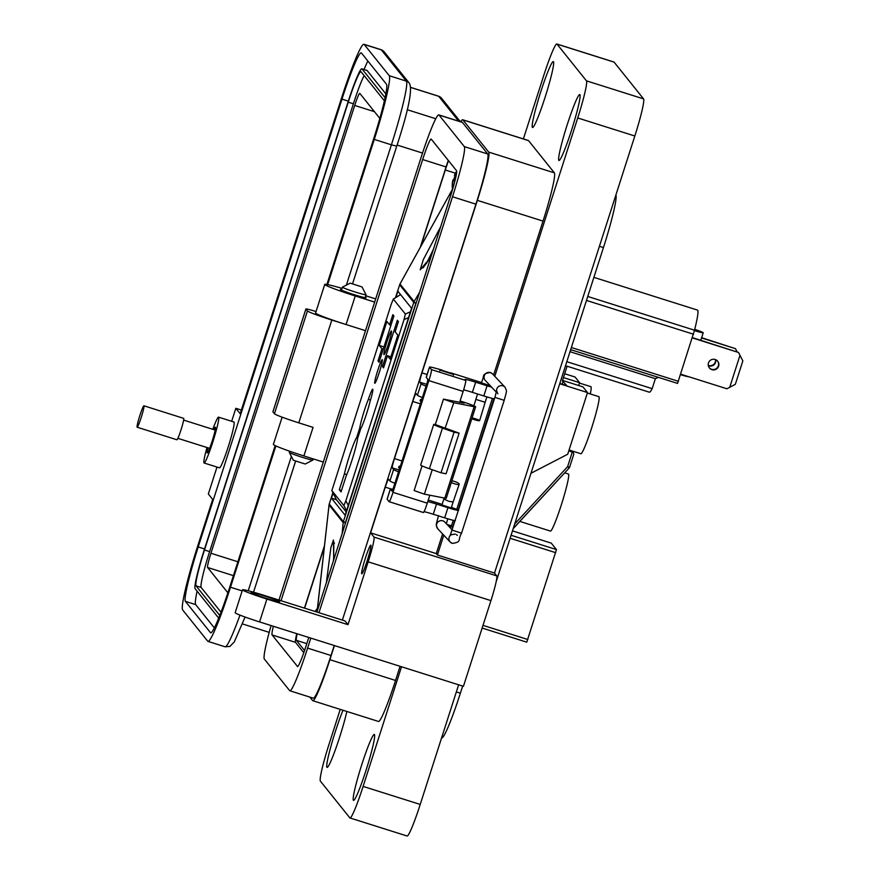 <?xml version="1.0" encoding="UTF-8"?>
<svg xmlns="http://www.w3.org/2000/svg" width="880" height="880" viewBox="0 0 880 880"><rect width="100%" height="100%" fill="white"/><g stroke="black" fill="none" stroke-linecap="round" stroke-linejoin="round"><path stroke-width="1.32" d="M551.276 543.136L512.49 530.882L551.276 543.136L556.468 549.593L526.757 642.158L482.141 628.056L526.757 642.158M333.872 556.303L333.3 561.11M333.08 493.075L331.441 498.157L345.125 515.229L411.565 308.286L397.881 291.225L395.89 297.451M346.192 511.896L336.446 499.73L331.441 498.157M329.076 504.834A4.576 0.979 6.4 0 0 329.054 504.9L317.35 609.158A4.576 4.576 0 0 0 317.339 609.279A4.576 0.715 4.9 0 1 317.361 609.224A4.576 0.979 -173.6 0 1 317.35 609.158A4.576 0.979 -173.6 0 1 317.372 609.081M332.893 492.701L329.252 504.009A4.576 4.576 0 0 0 329.054 504.9A4.576 0.979 6.4 0 0 329.065 504.977L317.185 611.27M342.177 533.445L343.167 522.577L345.455 522.522L345.367 523.501M399.982 284.02L414.139 301.543A4.576 0.825 30.5 0 0 415.844 303.292L345.455 522.522L343.365 521.642L413.754 302.412L399.641 284.812L395.516 297.671M451.737 190.608L400.026 283.943A4.576 4.554 141.3 0 0 399.641 284.812L395.494 297.693M399.63 284.79A4.576 4.576 0 0 1 399.993 283.965L451.748 190.553A4.576 4.576 0 0 1 451.825 190.421A4.576 1.199 31 0 0 451.781 190.531L452.683 189.057M433.411 249.271L426.47 263.483M579.48 383.075L590.887 386.672A29.92 2.508 107.5 0 1 590.293 393.954M564.696 472.835L568.458 474.023A29.92 2.508 107.5 0 1 561.319 504.9A29.92 2.508 107.5 0 1 550.429 531.08L519.849 521.422M587.367 393.03L598.895 396.671A29.92 2.508 107.5 0 1 591.767 427.548A29.92 2.508 107.5 0 1 580.877 453.728L569.074 449.999M352.066 459.932A22.33 1.87 -72.5 0 0 357.577 438.526L360.712 428.791A18.315 1.529 -72.5 0 0 366.608 413.545A18.315 1.529 -72.5 0 0 370.062 401.5A13.739 1.155 -72.5 0 0 372.746 389.213A13.739 1.155 -72.5 0 0 368.357 399.366A18.315 1.529 -72.5 0 0 359.843 427.713L356.719 437.448A22.33 1.87 -72.5 0 0 350.471 452.76A22.33 1.87 -72.5 0 0 344.432 473.825L339.317 489.753L341.044 491.909L346.159 475.981A22.33 1.87 -72.5 0 0 352.066 459.932M377.729 370.502A12.408 1.034 -72.5 0 0 374.77 383.295A12.408 1.034 -72.5 0 0 379.28 372.449A12.408 1.034 -72.5 0 0 382.239 359.645A12.408 1.034 -72.5 0 0 377.729 370.502M386.925 341.836A12.408 1.034 -72.5 0 0 383.966 354.64A12.408 1.034 -72.5 0 0 388.487 343.783A12.408 1.034 -72.5 0 0 391.446 330.99A12.408 1.034 -72.5 0 0 386.925 341.836M567.094 366.212L562.408 380.831L566.819 385.671L559.823 383.46M563.442 377.586L579.601 382.69L578.688 385.528M564.685 373.736L575.047 377.003L579.601 382.69M562.54 380.424L582.956 386.881L587.51 392.557L559.713 383.779M562.122 384.186L563.134 381.062M400.609 294.624L393.36 299.057L391.38 303.765L331.859 490.611L343.849 505.56L345.829 500.852L404.041 319.561L405.35 314.006L393.272 299.046L400.576 294.58M336.072 499.081L331.848 490.589L336.446 499.73M382.492 366.586L383.548 367.906L387.464 355.718L390.148 359.062L397.837 335.126L395.153 331.771L398.409 321.618L397.353 320.298L382.492 366.586L383.834 367.015M392.843 314.677L389.587 324.83L386.903 321.475L379.214 345.422L381.898 348.777L377.982 360.965L379.038 362.285L393.899 315.986L392.843 314.677M530.981 473.264L567.71 454.234L587.51 392.557M568.821 450.791L573.397 452.617L573.738 454.41L569.635 467.17L567.6 466.653L572.341 451.902L571.406 450.736M379.324 361.383L377.982 360.965M383.24 349.195L381.898 348.777M383.966 346.929L379.214 345.422M390.929 325.259L389.587 324.83M357.819 437.789L356.719 437.448M346.775 474.573L344.432 473.825M361.086 428.098L359.843 427.713M370.502 400.048L368.357 399.366M341.517 490.446L339.317 489.753M390.874 356.796L387.464 355.718M573.738 454.41L569.635 467.17A2.288 2.277 -38.7 0 1 569.129 468.017L567.6 466.653L514.712 523.952M569.129 468.017L513.282 528.396M708.323 365.64A5.346 5.324 141.3 0 0 715.737 359.7M715.473 359.59A5.346 5.324 -38.7 0 1 708.279 365.365M708.477 362.967A5.346 5.324 141.3 0 0 714.527 369.82A5.346 5.324 141.3 0 0 717.728 361.229A5.346 5.324 141.3 0 0 708.477 362.967M717.574 361.042A5.346 5.324 -38.7 0 1 714.34 369.413A5.346 5.324 -38.7 0 1 709.236 367.73M593.879 277.365L697.51 310.101A46.398 3.883 107.5 0 1 697.697 310.233A46.398 3.883 107.5 0 1 694.518 330.209L677.545 383.416L571.626 349.954L570.405 350.482M587.741 296.472L694.518 330.209M566.808 361.691L652.168 388.652A46.398 3.883 107.5 0 1 649.341 392.194L565.521 365.717M570.009 351.703L655.369 378.664L652.168 388.652M586.476 300.421L693.55 334.246M571.362 347.501L678.436 381.326M736.934 351.494L735.482 348.667L701.547 337.953M701.635 337.689L735.482 348.667M729.729 387.299L735.328 384.307L742.852 360.888L739.992 355.311L729.729 387.299L726.891 388.773L680.724 374.187M739.992 355.311L738.54 352.484L692.373 337.909M692.461 337.645L738.54 352.484M688.996 376.794A12.144 0.671 -162.2 0 1 680.559 374.693M694.727 329.34A12.144 0.671 -162.2 0 1 703.219 332.761A12.144 0.671 -162.2 0 1 694.419 330.616M655.369 378.664L658.383 377.366M361.691 573.76A15.026 1.254 -72.5 0 0 361.757 573.804A15.026 1.254 -72.5 0 0 367.356 560.263A15.026 1.254 -72.5 0 0 370.865 545.193A15.026 1.254 -72.5 0 0 370.81 545.16A15.026 1.254 -72.5 0 0 365.211 558.701A15.026 1.254 -72.5 0 0 361.691 573.76M242.55 589.963A24.035 1.342 17.8 0 0 266.904 599.06L259.567 621.918A24.035 1.342 -162.2 0 1 235.213 612.821A24.035 1.342 -162.2 0 1 235.169 612.689L242.506 589.831A24.035 1.342 17.8 0 0 242.55 589.963M279.675 601.689A15.026 0.836 -162.2 0 1 279.697 601.777A15.026 0.836 -162.2 0 1 265.738 598.169A15.026 0.836 -162.2 0 1 251.119 592.669A15.026 0.836 -162.2 0 1 251.086 592.592A15.026 0.836 -162.2 0 1 265.045 596.189A15.026 0.836 -162.2 0 1 279.675 601.689M346.852 711.469A34.551 2.893 107.5 0 1 336.105 747.67A34.551 2.893 107.5 0 1 327.074 767.382A34.551 2.893 107.5 0 1 326.931 767.283A34.551 2.893 107.5 0 1 331.243 745.195A34.551 2.893 107.5 0 1 343.002 710.248M374.473 734.558A34.551 2.893 107.5 0 1 366.388 769.197A34.551 2.893 107.5 0 1 353.507 800.36A34.551 2.893 107.5 0 1 353.375 800.261A34.551 2.893 107.5 0 1 361.46 765.622A34.551 2.893 107.5 0 1 374.33 734.459A34.551 2.893 107.5 0 1 374.473 734.558M309.496 426.228A30.052 1.672 17.8 0 0 313.049 427.372L303.886 455.939L323.301 462.066M282.128 417.164L273.383 444.389A30.052 1.672 17.8 0 0 273.438 444.554A30.052 1.672 17.8 0 0 303.886 455.939M365.266 297.121A13.519 0.748 -162.2 0 1 366.201 297.671A13.519 0.748 -162.2 0 1 366.234 297.737A13.519 0.748 -162.2 0 1 353.661 294.503A13.519 0.748 -162.2 0 1 340.505 289.553A13.519 0.748 -162.2 0 1 340.483 289.476A13.519 0.748 -162.2 0 1 341.627 289.531M342.001 288.365A30.052 1.672 17.8 0 0 324.742 284.427A30.052 1.672 17.8 0 0 324.797 284.592A30.052 1.672 17.8 0 0 355.245 295.966L346.071 324.533L365.497 330.671L331.793 320.034A24.035 1.342 -162.2 0 1 307.45 310.937L305.932 309.045A12.012 0.671 -162.2 0 1 305.91 308.979A12.012 0.671 -162.2 0 1 316.041 311.542M324.742 284.427L315.568 312.994A30.052 1.672 17.8 0 0 315.634 313.159A30.052 1.672 17.8 0 0 346.071 324.533M553.465 61.699A34.551 2.893 107.5 0 1 545.391 96.338A34.551 2.893 107.5 0 1 532.51 127.501A34.551 2.893 107.5 0 1 532.378 127.402A34.551 2.893 107.5 0 1 540.452 92.763A34.551 2.893 107.5 0 1 553.333 61.6A34.551 2.893 107.5 0 1 553.465 61.699M579.909 94.677A34.551 2.893 107.5 0 1 571.824 129.327A34.551 2.893 107.5 0 1 558.954 160.479A34.551 2.893 107.5 0 1 558.811 160.38A34.551 2.893 107.5 0 1 566.896 125.741A34.551 2.893 107.5 0 1 579.777 94.578A34.551 2.893 107.5 0 1 579.909 94.677M309.815 697.081L312.62 700.579A46.871 3.927 -72.5 0 0 312.807 700.711A46.871 3.927 -72.5 0 0 329.879 659.692L334.411 645.557M242.506 589.831A24.035 1.342 17.8 0 1 263.879 595.298L344.971 620.917L347.996 624.679L368.17 561.836A24.035 2.013 -72.5 0 0 374 537.097L370.601 532.862L385.275 487.157A9.02 0.759 107.5 0 1 388.553 479.27A9.02 0.759 107.5 0 1 388.586 479.292L389.917 480.942A21.032 1.166 17.8 0 0 394.867 483.252M398.53 471.834A21.032 1.166 -162.2 0 1 393.58 469.513L392.26 467.863A9.02 0.759 107.5 0 1 394.449 458.59L412.786 401.456A9.02 0.759 107.5 0 1 416.064 393.569A9.02 0.759 107.5 0 1 416.108 393.591L417.428 395.241A21.032 1.166 17.8 0 0 422.378 397.562M426.052 386.133A21.032 1.166 -162.2 0 1 421.091 383.812L419.771 382.162A9.02 0.759 107.5 0 1 421.96 372.889L477.356 200.354A46.871 3.927 -72.5 0 0 488.719 152.108L462.88 119.889A46.871 3.927 -72.5 0 0 462.693 119.757A46.871 3.927 -72.5 0 0 460.702 121.814M493.603 375.045L543.026 221.1A46.871 3.927 -72.5 0 0 554.389 172.865L528.55 140.635A46.871 3.927 -72.5 0 0 528.363 140.503L462.693 119.757M370.601 532.862L436.271 553.608L442.585 533.929M447.062 524.447L451.462 525.833L453.233 520.3M456.753 509.366L492.371 398.398M259.567 621.918L463.43 686.323L490.941 600.622A24.035 2.013 -72.5 0 0 496.771 575.883L494.505 573.056L437.404 555.016L436.271 553.608M347.996 624.679L266.904 599.06M312.807 700.711L378.477 721.457A46.871 3.927 -72.5 0 0 395.549 680.438L400.081 666.314M340.23 709.379L329.12 743.996A36.058 3.014 -72.5 0 0 320.375 781.11L349.844 817.861A36.058 3.014 -72.5 0 0 349.987 817.96A36.058 3.014 -72.5 0 0 363.11 786.401L401.522 666.765M272.965 411.752A12.012 0.671 17.8 0 0 272.899 411.796A12.012 0.671 17.8 0 0 272.932 411.862L274.439 413.743A24.035 1.342 17.8 0 0 298.782 422.851L313.049 427.372M374.66 302.104L355.245 295.966M375.694 298.903L365.706 295.757M494.78 376.299L577.731 117.964A36.058 3.014 -72.5 0 0 586.465 80.85L557.007 44.099A36.058 3.014 -72.5 0 0 556.864 44A36.058 3.014 -72.5 0 0 543.73 75.559L523.391 138.93M451.462 525.833L452.595 527.252L454.729 520.597M458.128 509.993L493.867 398.695M499.455 381.282L498.586 380.347M437.404 555.016L443.773 535.183M494.505 573.056L634.832 136.004A36.058 3.014 -72.5 0 0 643.566 98.89L614.108 62.139A36.058 3.014 -72.5 0 0 613.965 62.04L556.864 44M349.987 817.96L407.088 836A36.058 3.014 -72.5 0 0 420.222 804.441L458.634 684.805M452.595 527.252L448.47 525.954M496.221 581.537L603.449 247.566A51.084 4.279 -72.5 0 0 615.868 195.052M441.595 737.836L441.771 737.891A51.084 4.279 -72.5 0 0 460.372 693.187L462.66 686.081M304.557 650.507L296.406 640.354A24.035 2.013 107.5 0 1 297.154 633.798M304.634 608.168L324.368 546.7M420.75 246.51L445.313 169.983A24.035 2.013 107.5 0 1 448.503 160.655M441.958 504.955L451.242 507.936M453.046 374.319L440.561 370.304M490.38 386.034L481.096 383.053M420.75 465.003A16.445 0.913 17.8 0 0 420.673 465.058A16.445 0.913 17.8 0 0 420.695 465.146A16.445 0.913 17.8 0 0 429.407 468.732L442.453 428.098A16.445 0.913 -162.2 0 1 433.741 424.512A16.445 0.913 -162.2 0 1 433.719 424.424A16.445 0.913 -162.2 0 1 435.325 424.523L443.476 399.135L453.739 402.732L474.155 406.714L444.807 498.135A15.026 0.836 17.8 0 0 446.27 498.234L475.629 406.813A15.026 0.836 -162.2 0 1 474.155 406.714M453.739 402.732L445.159 428.12L459.129 433.147L446.083 473.781L441.023 472.791L454.069 432.168L459.129 433.147M389.169 501.699L423.324 512.49A10.681 0.891 -72.5 0 0 423.368 512.523A10.681 0.891 -72.5 0 0 427.262 503.173L393.008 492.349A10.681 0.891 107.5 0 1 389.114 501.699A10.681 0.891 107.5 0 1 389.07 501.666L387.134 499.246A18.029 1.001 17.8 0 1 387.101 499.147L390.357 488.994A18.029 1.001 -162.2 0 1 392.92 489.28M424.039 511.654A12.012 0.671 -162.2 0 1 433.257 514.239L444.675 517.847A12.012 0.671 17.8 0 0 455.345 520.608M393.008 492.349L428.879 380.611A10.681 0.891 -72.5 0 0 431.464 369.611L429.528 367.191A18.029 1.001 -162.2 0 1 429.495 367.092A18.029 1.001 -162.2 0 1 442.431 370.238M429.495 367.092L426.228 377.256A18.029 1.001 17.8 0 0 426.272 377.355L427.933 379.423L427.196 382.569L393.184 488.499L392.073 491.172L390.39 489.093A18.029 1.001 -162.2 0 1 390.357 488.994M427.262 503.173L429.814 495.209M431.464 369.611L465.718 380.435A10.681 0.891 -72.5 0 1 463.133 391.435L459.866 401.588L464.189 403.139L443.476 399.135M428.274 500.005L442.134 504.383M451.418 507.386A12.012 0.671 -162.2 0 1 458.524 510.257L458.601 510.356A12.012 0.671 -162.2 0 1 458.623 510.389M458.601 510.444A12.012 0.671 -162.2 0 1 447.931 507.694L436.513 504.086A12.012 0.671 17.8 0 0 427.768 501.589M475.629 406.813A15.026 0.836 -162.2 0 0 460.383 401.049L460.075 400.95M463.628 389.851A12.012 0.671 -162.2 0 1 472.395 392.348L483.813 395.956A12.012 0.671 17.8 0 0 494.483 398.706M465.718 380.435L464.992 379.522A12.012 0.671 -162.2 0 1 464.97 379.456A12.012 0.671 -162.2 0 1 475.651 382.184L487.069 385.792A12.012 0.671 17.8 0 0 491.623 387.167M481.272 382.481L450.604 372.801M422.037 465.905L414.128 490.556L424.391 494.153L444.807 498.135M432.234 469.722L424.391 494.153M435.325 424.523L445.522 428.318M429.407 468.732L441.023 472.791M442.453 428.098L454.069 432.168M441.133 370.062L452.749 373.747L441.133 370.062L439.714 370.744M400.081 467.016A16.753 0.935 -162.2 0 1 399.058 466.4A16.753 0.935 -162.2 0 1 399.025 466.312A16.753 0.935 -162.2 0 1 400.29 466.345M399.025 466.312L398.618 467.588A16.753 0.935 17.8 0 0 398.651 467.676A16.753 0.935 17.8 0 0 399.674 468.292M421.52 400.235A16.753 0.935 -162.2 0 1 420.497 399.619A16.753 0.935 -162.2 0 1 420.464 399.531A16.753 0.935 -162.2 0 1 421.729 399.575M420.464 399.531L420.057 400.807A16.753 0.935 17.8 0 0 420.09 400.895A16.753 0.935 17.8 0 0 421.113 401.511M305.151 463.991L293.348 460.262L289.333 452.474A12.419 0.693 -162.2 0 1 289.333 452.474A12.419 0.693 -162.2 0 1 289.322 452.43A12.419 0.693 -162.2 0 1 289.377 452.386M362.01 286.935L366.014 294.712A12.419 0.693 -162.2 0 1 366.014 294.712A12.419 0.693 -162.2 0 1 366.025 294.756A12.419 0.693 -162.2 0 1 354.486 291.775A12.419 0.693 -162.2 0 1 342.408 287.232A12.419 0.693 -162.2 0 1 342.386 287.166A12.419 0.693 -162.2 0 1 342.408 287.133L350.207 283.151L362.01 286.935L350.207 283.151M312.939 459.954A12.419 0.693 -162.2 0 1 312.972 460.02A12.419 0.693 -162.2 0 1 312.939 460.053A12.419 0.693 -162.2 0 1 301.103 456.929A12.419 0.693 -162.2 0 1 289.344 452.496M303.798 652.685L295.504 642.345L272.096 634.942L297.605 666.578M281.028 600.71L422.664 159.544A23.375 1.958 107.5 0 1 431.178 139.095A23.375 1.958 107.5 0 1 431.266 139.161L456.577 170.731A23.375 1.958 107.5 0 1 450.912 194.777L316.943 612.062M308.781 637.461L305.998 646.118A23.375 1.958 107.5 0 1 297.495 666.578A23.375 1.958 107.5 0 1 297.396 666.512M272.096 634.942A23.375 1.958 107.5 0 1 273.35 626.274M271.095 625.559A48.741 4.081 -72.5 0 0 264.341 659.065L289.652 690.635A48.741 4.081 -72.5 0 0 289.85 690.767A48.741 4.081 -72.5 0 0 307.593 648.109L310.805 638.11M318.967 612.7L452.507 196.768A48.741 4.081 -72.5 0 0 464.321 146.608L439.01 115.038A48.741 4.081 -72.5 0 0 438.823 114.895A48.741 4.081 -72.5 0 0 421.069 157.564L278.993 600.072M295.504 642.345A23.375 1.958 107.5 0 1 296.769 633.666M448.283 160.391A23.375 1.958 -72.5 0 0 446.083 166.947L420.255 247.39M324.478 545.71L304.447 608.113M289.85 690.767L313.269 698.17A48.741 4.081 -72.5 0 0 331.012 655.512L334.224 645.502M342.386 620.092L475.926 204.171A48.741 4.081 -72.5 0 0 487.74 154L462.429 122.441A48.741 4.081 -72.5 0 0 462.231 122.298L438.823 114.895M212.817 429.319A24.035 2.013 107.5 0 1 218.559 417.153A24.035 2.013 107.5 0 1 212.828 441.947A24.035 2.013 107.5 0 1 204.072 462.99A24.035 2.013 107.5 0 1 206.987 447.524M218.559 417.153L233.97 422.015A24.035 2.013 107.5 0 1 228.239 446.82A24.035 2.013 107.5 0 1 219.494 467.852L204.072 462.99M207.933 447.832A13.519 1.133 -72.5 0 0 207.24 452.958A13.519 1.133 -72.5 0 0 212.168 441.122A13.519 1.133 -72.5 0 0 215.391 427.174A13.519 1.133 -72.5 0 0 213.884 429.649M216.986 467.06L208.34 493.988L212.674 499.411L197.637 546.238A61.886 5.181 -72.5 0 0 182.644 609.928L207.713 641.201A61.886 5.181 -72.5 0 0 207.966 641.377A61.886 5.181 -72.5 0 0 230.494 587.224L275.858 445.929M327.657 284.614L374.275 139.414A61.886 5.181 -72.5 0 0 389.268 75.724L364.199 44.451A61.886 5.181 -72.5 0 0 363.946 44.275A61.886 5.181 -72.5 0 0 341.418 98.428L240.185 413.732L235.84 408.309L231.671 421.3M275.165 445.61L229.933 586.52A52.877 4.422 107.5 0 1 210.683 632.786A52.877 4.422 107.5 0 1 210.463 632.632L185.394 601.359A52.877 4.422 107.5 0 1 198.209 546.953L341.979 99.143A52.877 4.422 107.5 0 1 361.229 52.866A52.877 4.422 107.5 0 1 361.449 53.02L386.518 84.293A52.877 4.422 107.5 0 1 373.703 138.71L326.898 284.471M235.84 408.309L241.362 410.058M364.045 69.509A52.877 4.422 107.5 0 1 367.851 61.017M214.335 627.891L195.668 604.604A52.877 4.422 107.5 0 1 197.098 591.173M218.68 618.101L195.118 588.698A37.851 3.168 107.5 0 1 204.292 549.747L348.062 101.937A37.851 3.168 107.5 0 1 361.845 68.816L366.982 70.433A37.851 3.168 107.5 0 1 367.136 70.543L385.869 93.907M361.845 68.816A37.851 3.168 107.5 0 1 361.999 68.926L385.099 97.735M219.747 615.428L196.031 585.849A34.848 2.915 107.5 0 1 204.479 549.989L348.249 102.179A34.848 2.915 107.5 0 1 360.943 71.676A34.848 2.915 107.5 0 1 361.086 71.775L384.395 100.859M220.99 612.194L201.168 587.466A34.848 2.915 107.5 0 1 209.616 551.606L353.397 103.796A34.848 2.915 107.5 0 1 364.155 75.614M227.876 592.79L207.592 567.479A13.816 1.155 107.5 0 1 210.936 553.256L354.717 105.446A13.816 1.155 107.5 0 1 359.744 93.357A13.816 1.155 107.5 0 1 359.799 93.39L379.841 118.393M139.821 415.624A11.231 0.935 107.5 0 1 143.913 405.801A11.231 0.935 107.5 0 1 141.24 417.384A11.231 0.935 107.5 0 1 137.148 427.218A11.231 0.935 107.5 0 1 139.821 415.624M143.913 405.801L183.656 418.352A11.231 0.935 107.5 0 1 180.983 429.946A11.231 0.935 107.5 0 1 176.891 439.769L137.148 427.218M472.065 417.923A4.873 0.572 16.8 0 1 475.574 418.847A4.873 0.572 16.8 0 1 479.611 420.662A4.873 0.572 16.8 0 1 474.309 419.65A4.873 0.572 16.8 0 1 471.79 418.759M479.611 420.662L485.155 402.281L475.849 399.388L477.587 393.987M451.187 508.09L453.134 501.952L448.756 501.303L443.883 499.037L444.202 498.025M451.869 480.821A4.873 1.111 -161.2 0 1 454.476 481.437A4.873 1.111 -161.2 0 1 459.206 484.209A4.873 1.111 -161.2 0 1 454.707 483.846A4.873 1.111 -161.2 0 1 451.352 482.427M316.371 610.291L316.085 610.115A26.147 26.103 -158.7 0 0 315.139 611.49A26.147 26.147 0 0 1 317.438 608.421M315.568 611.622A26.147 25.718 -54.4 0 1 316.371 610.467A8.624 0.726 -72.5 0 0 316.316 610.005A8.624 0.726 -72.5 0 0 316.294 609.983A8.624 0.726 -72.5 0 0 316.085 610.115M454.982 175.802A8.624 0.726 -72.5 0 0 454.388 177.606A8.624 0.726 -72.5 0 0 453.706 179.795A26.147 1.639 12.8 0 0 453.013 179.883A26.092 11.418 14.3 0 0 452.76 180.565A26.092 24.629 16.1 0 0 452.485 182.083A26.147 26.103 -158.7 0 0 452.243 186.01A8.624 0.726 -72.5 0 0 452.243 186.208A8.624 0.726 -72.5 0 0 452.342 186.505A8.624 0.726 -72.5 0 0 452.529 186.362A26.147 25.718 -54.4 0 1 452.782 182.457A26.092 23.144 -3 0 1 453.145 181.027A26.092 8.371 10.6 0 1 453.574 180.587A26.147 1.639 12.8 0 0 454.751 181.093A8.624 0.726 -72.5 0 0 455.29 179.509M455.191 173.624A26.147 26.147 0 0 1 456.698 171.083A26.147 26.103 -158.7 0 0 455.235 173.525A26.092 23.529 -160.9 0 0 455.191 173.624A26.092 23.529 -160.9 0 0 454.597 174.867A26.092 8.745 -158.9 0 0 454.454 175.395L454.971 175.615M455.95 176.66A26.147 1.254 -157.2 0 1 455.015 176.099A26.092 11.044 -154.7 0 1 454.971 175.329A26.092 24.255 -135.8 0 1 455.532 173.899A26.147 25.718 -54.4 0 1 456.72 171.853M455.092 180.125L453.706 179.795M454.839 180.862L453.574 180.587M453.431 180.73L452.76 180.565M455.015 180.334L453.013 179.883M511.082 535.26L556.468 549.593M555.731 552.684L510.114 538.274M527.857 639.529L482.999 625.361M326.381 582.637L330.891 547.525L333.443 540.045A4.576 4.554 141.3 0 0 333.85 542.432M430.87 257.213L420.222 269.775A4.576 4.554 -38.7 0 1 423.137 267.586M329.263 504.042L343.365 521.642A4.576 4.554 141.3 0 0 343.167 522.577L329.065 504.977A4.576 4.554 141.3 0 1 329.263 504.042L332.882 492.679M333.443 540.045L333.707 559.823M420.222 269.775L423.357 259.523L440.605 226.886M416.339 302.456L415.844 303.292L413.754 302.412A4.576 4.554 141.3 0 1 414.139 301.543L419.617 292.27M408.584 317.592L404.041 319.561M345.829 500.852L348.271 505.428M405.35 314.006L410.443 311.795M346.577 510.697L343.849 505.56M389.917 480.942L393.58 469.513M417.428 395.241L421.091 383.812M462.88 119.889L528.55 140.635M488.719 152.108L554.389 172.865M477.356 200.354L543.026 221.1M420.365 403.843L412.786 401.456M394.449 458.59L402.017 460.977M390.852 488.917L385.275 487.157M421.96 372.889L427.108 374.517M426.624 384.329L419.771 382.162M399.113 470.03L392.26 467.863M374 537.097L496.771 575.883M368.17 561.836L490.941 600.622M329.879 659.692L395.549 680.438M634.832 136.004L577.731 117.964M363.11 786.401L420.222 804.441M557.007 44.099L614.108 62.139M586.465 80.85L643.566 98.89M599.423 246.29L603.449 247.566M460.372 693.187L456.346 691.922M296.406 640.354L306.801 643.632M445.313 169.983L455.422 173.184M390.39 489.093L387.134 499.246M429.528 367.191L426.272 377.355M463.133 391.435L428.879 380.611M460.955 402.545L461.142 401.984M447.931 507.694L444.675 517.847M436.513 504.086L433.257 514.239M487.069 385.792L483.813 395.956M475.651 382.184L472.395 392.348M422.664 159.544L446.083 166.947M331.012 655.512L307.593 648.109M439.01 115.038L462.429 122.441M464.321 146.608L487.74 154M452.507 196.768L475.926 204.171M295.57 461.23L253.528 592.185L295.592 461.241M239.976 615.109A61.886 5.181 107.5 0 1 225.093 646.789L207.966 641.377M291.357 456.412L248.226 590.755M364.199 44.451L381.326 49.863A61.886 5.181 -72.5 0 0 381.073 49.687L363.946 44.275M389.268 75.724L406.395 81.136L381.326 49.863A6.006 5.973 -38.7 0 1 384.175 51.821L381.073 49.687M374.275 139.414L391.402 144.826A61.886 5.181 -72.5 0 0 406.395 81.136A6.006 5.973 -38.7 0 1 409.255 83.094L384.175 51.821M346.357 285.12L391.402 144.826L396.726 146.157M341.979 99.143L348.326 101.145M198.209 546.953L204.545 548.955M185.394 601.359L195.668 604.604M230.494 587.224L242.165 590.909M460.383 121.715L441.584 98.263A6.006 5.973 141.3 0 0 438.724 96.305L458.656 121.165M441.584 98.263L438.592 96.206A34.848 2.915 107.5 0 1 438.724 96.305L410.872 87.505M331.892 319.825L298.782 422.851M307.45 310.937L274.439 413.743M305.932 309.045L272.932 411.862M396.737 146.19L352.605 283.657L396.715 146.212C408.683 109.725 412.852 88.693 409.255 83.094M422.532 153.076L397.111 145.046M435.798 118.734L407.22 109.714M367.136 70.543L361.999 68.926M209.616 551.606L204.479 549.989M196.031 585.849L201.168 587.466M348.249 102.179L353.397 103.796M237.875 561.77L210.936 553.256M207.592 567.479L233.42 575.641M354.717 105.446L374.473 111.683M496.342 392.205L485.386 380.545A4.873 4.84 -43.2 0 1 490.435 372.57A4.873 4.84 -43.2 0 1 492.492 373.868L504.944 387.123A4.873 4.84 -43.2 0 0 496.573 391.05M490.292 385.759L481.184 382.756C485.298 375.859 480.546 373.967 490.369 372.526L492.492 373.868M497.838 393.8L496.606 390.775L494.923 397.397L504.174 400.312M450.351 535.326A4.873 4.84 136.8 0 0 452.298 543.367M452.298 530.178L461.527 533.137M452.309 530.046L444.895 522.137A4.873 4.84 136.8 0 0 436.711 524.018A4.873 4.84 136.8 0 0 437.789 528.814C435.622 523.985 435.732 526.394 438.537 515.592M430.903 257.103L423.104 267.817M317.339 609.279L317.174 611.325M451.825 190.421L452.705 188.969M334.422 543.345L333.817 542.245L333.696 559.878M513.359 528.462L569.14 468.028A2.288 2.288 0 0 0 569.635 467.17M573.397 452.617L572.066 450.945M703.219 332.761L700.799 340.285M423.368 512.523L389.114 501.699M433.719 424.424L420.673 465.058M452.749 373.747L453.475 375.155M342.386 287.166L341.44 290.092M289.707 451.231L289.322 452.43M305.151 464.035L312.939 460.053M366.025 294.756L365.09 297.693M313.324 458.92L312.972 460.02M245.069 617.034L234.289 641.916L229.911 646.426L225.093 646.789M269.192 632.368L242.462 623.931M272.899 411.796L305.91 308.979M438.592 96.206L410.872 87.45M183.623 420.09L215.193 430.067M177.859 438.328L209.627 448.36M437.789 528.814L450.241 542.069L452.364 543.4C462.187 541.97 457.435 540.078 461.549 533.17L504.196 400.345C507.001 389.543 507.111 391.952 504.944 387.123M494.912 397.364L450.131 535.744C449.493 535.15 451.209 534.6 455.29 534.105M473.902 405.834L475.849 399.388M441.903 505.109L443.883 498.96M485.155 402.281L486.882 396.902M457.336 535.392L456.434 534.644M447.755 518.793L446.391 523.732M453.134 502.029L459.206 484.209M452.243 186.208A26.147 26.147 0 0 0 452.485 189.321"/></g></svg>
